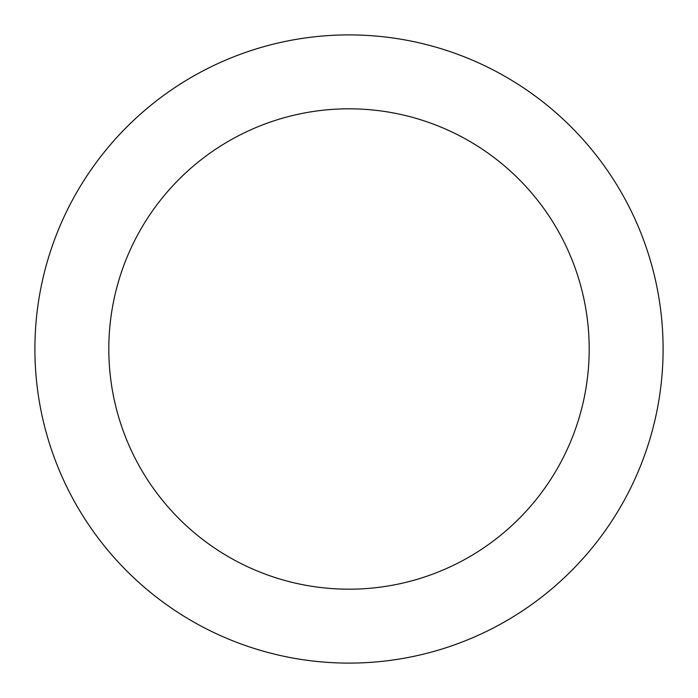 <?xml version="1.0" encoding="UTF-8"?>
<svg xmlns="http://www.w3.org/2000/svg" width="698" height="698" viewBox="0 0 698 698"><rect width="100%" height="100%" fill="white"/><g stroke="black" fill="none" stroke-linecap="round" stroke-linejoin="round"><path stroke-width="1.05" d="M349 108.809A240.191 240.191 0 0 1 589.191 349A240.191 240.191 0 0 1 349 589.191A240.191 240.191 0 0 1 108.809 349A240.191 240.191 0 0 1 349 108.809M349 34.9A314.1 314.1 0 0 1 663.1 349A314.1 314.1 0 0 1 349 663.1A314.1 314.1 0 0 1 34.9 349A314.1 314.1 0 0 1 349 34.9"/></g></svg>
